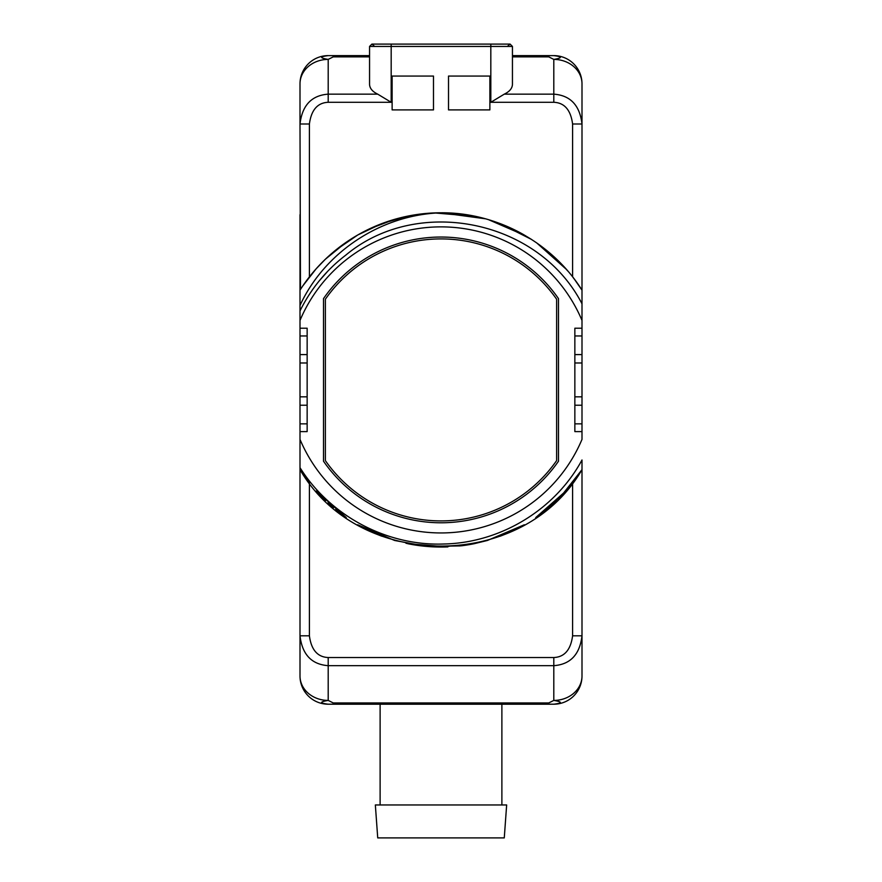<?xml version="1.0" encoding="UTF-8"?>
<svg xmlns="http://www.w3.org/2000/svg" width="882" height="882" viewBox="0 0 882 882"><rect width="100%" height="100%" fill="white"/><g stroke="black" fill="none" stroke-linecap="round" stroke-linejoin="round"><path stroke-width="1.32" d="M316.175 491.042L346.295 517.613L316.175 491.042L325.502 500.711A167.128 167.128 0 0 0 325.524 500.722L316.175 491.042M394.607 540.468L357.651 524.768A167.128 167.128 0 0 0 381.895 536.234L357.651 524.768L394.629 540.479L427.197 546.465L460.305 545.914L427.197 546.465L394.629 540.479L357.651 524.768L394.629 540.479M407.793 543.709A167.128 167.128 0 0 0 447.88 546.895M461.275 545.804A167.128 167.128 0 0 0 474.34 543.676L441 547.038L407.66 543.676L441 547.038L474.329 543.676L461.165 545.815L474.329 543.676M500.182 536.201L524.338 524.768L500.105 536.234A167.128 167.128 0 0 0 524.349 524.768L487.371 540.479L524.338 524.768L487.371 540.479L524.349 524.768L500.149 536.223M577.809 475.905L581.999 469.643L561.272 495.96L535.705 517.613L565.825 491.042A167.128 167.128 0 0 0 565.88 490.976L581.999 469.643L581.999 459.985L581.999 469.643C523.125 571.547 358.864 571.547 300.001 469.643L303.496 474.902M546.443 509.575A167.128 167.128 0 0 0 556.509 500.7L546.509 509.52M500.502 536.08L523.974 524.988L505.011 534.294M469.433 544.602L461.154 545.815L469.433 544.602M410.571 544.238L447.78 546.895L407.727 543.687L447.78 546.895L414.738 544.966M309.406 482.928L309.406 635.823C311.269 649.836 317.531 657.079 328.203 657.531L553.797 657.531C564.469 657.079 570.731 649.836 572.594 635.823L572.594 482.928L574.458 480.514M576.288 478.033L577.346 476.567M304.433 476.247L305.778 478.121M307.531 480.492L308.854 482.233M307.664 480.668L300.001 469.643L307.664 480.668L300.001 469.643L300.001 467.658L300.001 635.823C302.206 654.499 311.6 664.455 328.203 665.667L553.797 665.667C570.4 664.455 579.794 654.499 581.999 635.823L581.999 469.643L565.836 491.031M300.001 667.762L300.001 675.998A28.202 24.42 0 0 0 328.203 700.418C319.516 701.863 319.516 703.13 328.203 704.2A28.202 28.202 0 0 1 300.001 675.998L300.001 635.823L309.406 635.823M307.598 480.58L300.001 469.643L300.001 467.658C330.43 516.246 387.286 546.201 444.043 543.996C500.855 542.772 555.208 509.498 581.999 459.985L581.999 469.643L561.272 495.96L535.705 517.613L561.272 495.96L581.999 469.643L561.272 495.96L535.716 517.613L565.814 491.053M300.001 545.12L300.001 439.39A153.027 153.027 0 0 0 581.999 439.39L581.999 320.431A153.027 153.027 0 0 0 300.001 320.431L300.001 467.658M300.001 320.431L300.001 214.701M578.779 285.327L574.623 279.528L581.999 290.178L578.824 285.371L581.999 290.178L581.999 303.794C538.571 219.497 417.329 195.264 345.766 255.152A156.952 156.952 0 0 0 300.001 310.96L300.001 305.459C324.367 252.461 380.55 214.767 441 212.782L485.376 218.78L440.989 212.782C497.139 212.33 552.242 242.572 581.999 290.178L581.999 123.998C579.794 105.322 570.4 95.366 553.797 94.154L553.797 59.403C562.484 57.947 562.484 56.691 553.797 55.621A28.202 28.202 0 0 1 581.999 83.823L581.999 123.998L572.594 123.998C570.731 109.985 564.469 102.742 553.797 102.29L490.822 102.29L504.272 94.154C509.553 91.607 512.277 88.354 512.442 84.385L512.442 46.437L369.558 46.437L371.895 44.1L374.2 46.018M369.558 46.437L369.558 84.385C369.723 88.354 372.447 91.607 377.728 94.154L391.178 102.29L328.203 102.29L328.203 94.154C311.6 95.366 302.206 105.322 300.001 123.998L300.464 289.461M328.203 102.29C317.531 102.742 311.269 109.985 309.406 123.998L300.001 123.998L300.001 83.823A28.202 28.202 0 0 1 328.203 55.621L369.558 55.621L328.203 55.621C319.516 56.691 319.516 57.947 328.203 59.403L333.242 56.878L369.558 56.878M300.001 92.059L300.001 83.823A28.202 24.42 0 0 1 328.203 59.403L328.203 94.154L377.728 94.154M300.001 637.102L300.001 575.781L300.001 637.102M572.594 635.823L581.999 635.823L581.999 675.998A28.202 28.202 0 0 1 553.797 704.2L328.203 704.2M581.999 320.431L581.999 214.701M581.999 545.12L581.999 459.985M512.442 56.878L548.758 56.878L553.797 59.403A28.202 24.42 180 0 1 581.999 83.823L581.999 92.059M581.999 667.762L581.999 675.998A28.202 24.42 180 0 1 553.797 700.418L548.758 702.943L333.242 702.943L333.242 704.2M581.999 184.04L581.999 122.719L581.999 184.04M512.442 55.621L553.797 55.621L512.442 55.621M333.242 55.621L333.242 56.878M548.758 56.878L548.758 55.621M556.509 259.121A167.128 167.128 0 0 0 546.443 250.245L556.498 259.11L546.465 250.268M524.349 235.053A167.128 167.128 0 0 0 500.105 223.587L519.289 232.253M474.34 216.145A167.128 167.128 0 0 0 300.001 290.178M433.481 109.897L392.126 109.897L392.126 76.061L433.481 76.061L433.481 109.897M448.519 76.061L489.874 76.061L489.874 109.897L448.519 109.897L448.519 76.061M309.406 123.998L309.406 276.882L307.542 279.307M304.191 283.916L303.287 285.217M302.305 286.65L300.994 288.646M300.96 288.69L300.575 289.285M302.901 285.79L316.175 268.778L325.491 259.121L316.175 268.778L325.491 259.121L316.175 268.778L302.824 285.889M325.513 259.11L345.942 242.451L325.513 259.099M369.999 228.614L381.553 223.708L369.999 228.614M397.109 218.648L407.66 216.145L397.109 218.648M409.689 215.737L434.286 212.915L411.056 215.484L434.286 212.915L473.138 215.903L434.297 212.915L409.579 215.759L434.286 212.915L472.642 215.803L434.297 212.915L411.177 215.462M577.501 283.486L576.233 281.7M574.458 279.307L573.289 277.786M512.453 228.824L500.116 223.587L531.151 239.187L500.105 223.587L531.659 239.507L500.116 223.587M357.872 234.921L381.895 223.587L357.872 234.921M496.202 222.165L521.615 233.51L496.202 222.165M540.071 245.306L552.297 255.229L540.071 245.306M356.284 235.847L357.651 235.053L356.284 235.847M394.629 219.342L407.66 216.145L394.629 219.342L407.66 216.145L381.906 223.576L369.547 228.824L394.629 219.342M506.092 225.979L518.561 231.867L506.092 225.979M541.228 246.166L560.268 262.836L541.228 246.166M319.339 280.752L327.663 271.336L319.339 280.752M335.557 250.245L357.651 235.053L335.557 250.245L346.108 242.341M565.88 268.845L567.699 270.917L565.88 268.845M363.318 231.933L369.051 229.066M466.534 214.745L434.297 212.915L466.159 214.69M369.326 228.934L357.772 234.976M316.175 268.778L325.491 259.121M475.596 216.399L434.297 212.915L472.135 215.704M500.403 223.697L525.606 235.781L505.353 225.671M581.999 290.178L577.214 283.078M357.662 235.042L363.671 231.745M407.671 216.145L408.873 215.903M506.643 226.211L522.155 233.807M566.189 269.186L536.653 242.859L566.189 269.197M525.485 235.715L488.617 219.706M536.675 242.881L566.145 269.142M300.001 431.607L307.145 431.607L307.145 396.834L300.001 396.834M581.999 431.607L574.855 431.607L574.855 328.214L581.999 328.214M300.001 328.214L307.145 328.214L307.145 396.834M558.493 461.198L558.493 298.623A142.873 142.873 0 0 0 323.507 298.623L323.507 461.198A142.873 142.873 0 0 0 558.493 461.198M307.145 362.987L300.001 362.987M574.855 396.834L581.999 396.834M574.855 362.987L581.999 362.987M327.906 502.961L333.418 507.8L327.906 502.961M473.568 543.83L439.776 547.027L406.04 543.334L439.875 547.027L473.766 543.797M335.579 509.587L346.295 517.613L335.579 509.587M474.031 543.742L487.371 540.479L474.031 543.742M487.371 540.479L524.349 524.768L487.371 540.479M373.273 532.695L364.42 528.461M500.094 536.245L524.327 524.779M546.553 509.487L556.288 500.899M535.903 517.48L561.349 495.871L581.999 469.643L566.222 490.59L573.62 481.605M414.342 544.9L447.78 546.895L409.557 544.051M357.651 524.768L381.84 536.212M524.129 524.9L506.268 533.764L524.261 524.823M535.804 517.547L546.223 509.752M556.619 460.613A140.999 140.999 0 0 1 325.381 460.613L325.381 299.207A140.999 140.999 0 0 1 556.619 299.207L556.619 460.613A140.999 140.999 0 0 1 325.381 460.613M325.381 299.207A140.999 140.999 0 0 1 556.619 299.207M328.203 657.531L328.203 700.418L333.242 702.943M553.797 704.2C562.484 703.13 562.484 701.863 553.797 700.418L553.797 657.531M548.758 704.2L548.758 702.943M501.88 804.957L501.88 704.2M380.12 804.957L380.12 704.2M506.654 804.957L375.346 804.957L377.728 837.9L504.272 837.9L506.654 804.957M504.272 94.154L553.797 94.154L553.797 102.29M490.822 102.29L490.822 44.1L391.178 44.1L391.178 102.29M572.594 276.882L572.594 123.998M300.001 423.856L307.145 423.856M300.001 405.224L307.145 405.224M300.001 354.597L307.145 354.597M300.001 335.965L307.145 335.965M581.999 335.965L574.855 335.965M581.999 354.597L574.855 354.597M581.999 405.224L574.855 405.224M581.999 423.856L574.855 423.856M391.178 44.1L371.895 44.1M507.8 46.018L510.105 44.1L512.442 46.437M490.822 44.1L510.105 44.1"/></g></svg>
